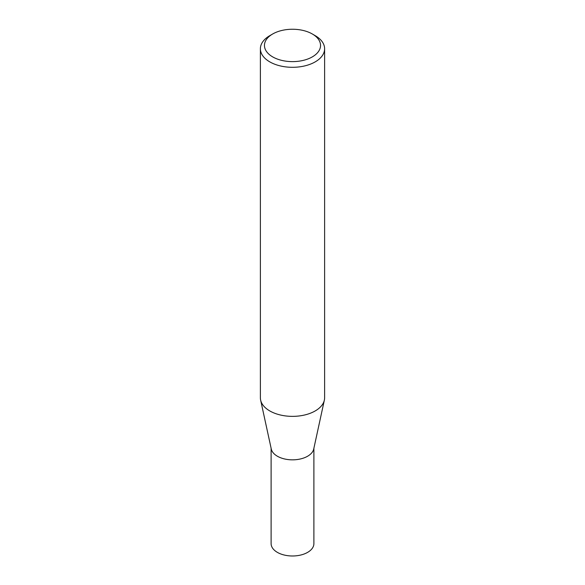 <?xml version="1.0" encoding="UTF-8"?>
<svg xmlns="http://www.w3.org/2000/svg" width="585" height="585" viewBox="0 0 585 585"><rect width="100%" height="100%" fill="white"/><g stroke="black" fill="none" stroke-linecap="round" stroke-linejoin="round"><path stroke-width="0.88" d="M324.616 48.767L324.616 397.829A32.117 18.544 180 0 1 324.361 400.14L313.721 449.031A21.389 12.351 180 0 1 299.432 459.174A21.389 12.351 180 0 1 277.378 456.227A21.389 12.351 180 0 1 271.279 449.031L260.639 400.14A32.117 18.544 180 0 1 260.383 397.829L260.383 48.767A32.117 18.544 180 0 1 269.795 35.656L272.676 33.988A28.036 16.183 0 0 0 272.676 56.884A28.036 16.183 0 0 0 312.324 56.884A28.036 16.183 0 0 0 312.324 33.988L315.205 35.656A32.117 18.544 180 0 1 324.616 48.767A32.117 18.544 180 0 1 304.792 65.893A32.117 18.544 180 0 1 269.795 61.878A32.117 18.544 180 0 1 260.383 48.767M313.889 448.271L313.889 543.64A21.389 12.351 180 0 1 300.683 555.048A21.389 12.351 180 0 1 277.378 552.372A21.389 12.351 180 0 1 271.111 543.64L271.111 448.271M324.361 400.14A32.117 18.544 180 0 1 302.913 415.365A32.117 18.544 180 0 1 269.795 410.933A32.117 18.544 180 0 1 260.639 400.14M315.205 35.656L312.324 33.988A28.036 16.183 0 0 0 272.676 33.988"/></g></svg>
